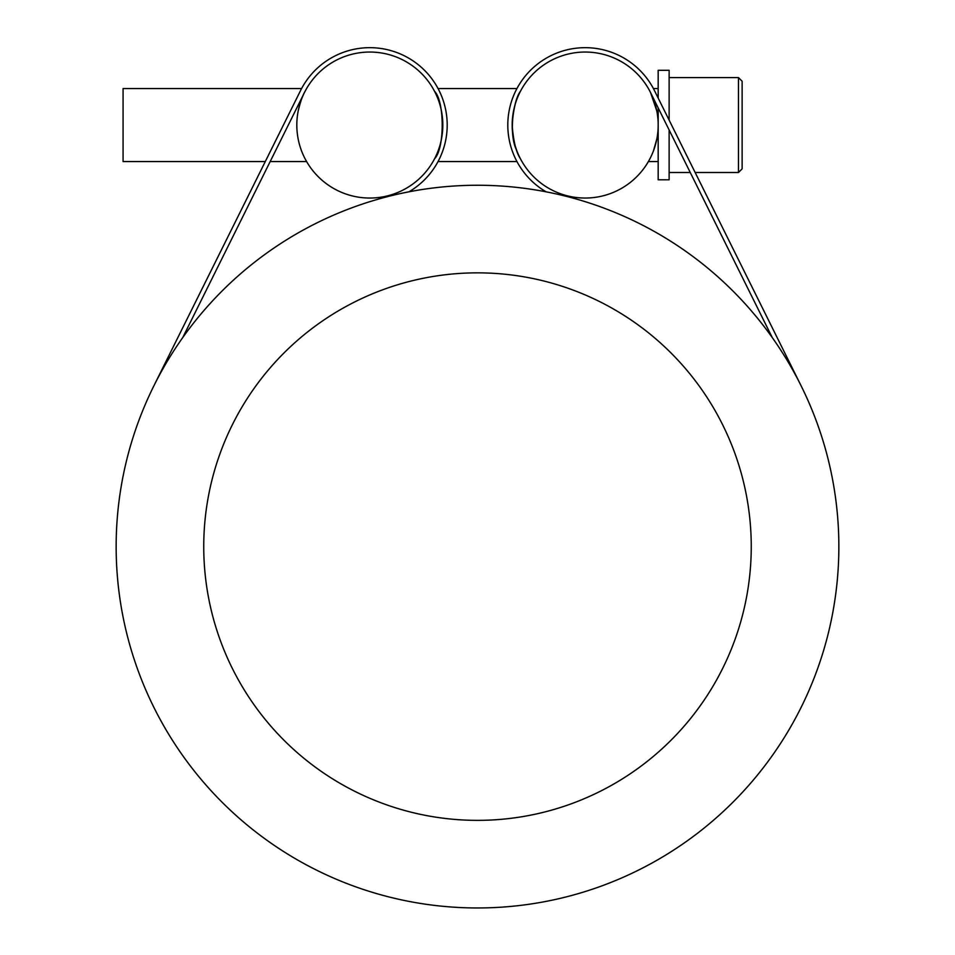 <?xml version="1.0" encoding="UTF-8"?>
<svg xmlns="http://www.w3.org/2000/svg" width="955" height="955" viewBox="0 0 955 955"><rect width="100%" height="100%" fill="white"/><g stroke="black" fill="none" stroke-linecap="round" stroke-linejoin="round"><path stroke-width="1.43" d="M742.13 125.045L742.13 81.247L738.478 77.594L738.478 172.497L742.13 168.844L742.13 154.244M656.801 139.132L653.459 150.854L656.801 139.132M649.949 158.721L648.397 161.55L649.949 158.721M656.801 110.959L650.558 92.575L656.801 110.959M705.53 193.399L695.156 172.497L738.478 172.497L742.13 168.844L742.13 81.247L738.478 77.594L669.133 77.594M669.133 129.964L669.133 179.803L658.174 179.803L658.174 107.915M658.174 98.067L658.174 70.3L669.133 70.3L669.133 120.115M516.894 150.854C508.144 134.13 513.659 99.595 520.403 91.37C516.07 97.923 513.324 109.145 512.178 125.045C513.324 140.946 516.07 152.167 520.403 158.721M516.942 161.55L438.058 161.55M434.597 158.721C444.72 148.694 444.72 101.397 434.597 91.37C444.72 101.397 444.72 148.694 434.597 158.721M306.603 161.55L305.051 158.721L306.603 161.55L270.181 161.55M298.199 110.959C300.371 101.839 302.663 95.309 305.051 91.37C302.663 95.309 300.371 101.839 298.199 110.959M265.287 161.55L249.47 193.399L265.287 161.55L123.076 161.55L123.076 88.552L301.589 88.552M650.558 92.575A72.998 72.998 0 0 1 567.115 195.775A72.998 72.998 0 0 1 528.413 79.146A72.998 72.998 0 0 1 650.558 92.575L772.249 337.557A361.36 361.36 0 0 1 473.668 907.942A361.36 361.36 0 0 1 157.36 379.016A361.36 361.36 0 0 1 772.249 337.557M387.885 195.775A72.998 72.998 0 0 1 299.536 105.325A72.998 72.998 0 0 1 422.038 74.036A72.998 72.998 0 0 1 387.885 195.775L388.076 196.479A361.36 361.36 0 0 1 408.955 191.8A77.379 77.379 0 0 0 422.611 68.474A77.379 77.379 0 0 0 300.527 90.618L153.874 385.844M751.251 546.606A273.751 273.751 0 0 1 340.625 783.685A273.751 273.751 0 0 1 340.625 309.527A273.751 273.751 0 0 1 751.251 546.606M304.442 92.575L182.751 337.557M546.045 191.8A77.379 77.379 0 0 1 532.389 68.474A77.379 77.379 0 0 1 654.473 90.618L801.126 385.844M567.115 195.775L566.924 196.479M669.133 172.497L690.262 172.497M516.942 88.552L438.058 88.552M658.174 161.55L648.397 161.55M658.174 88.552L653.411 88.552"/></g></svg>
